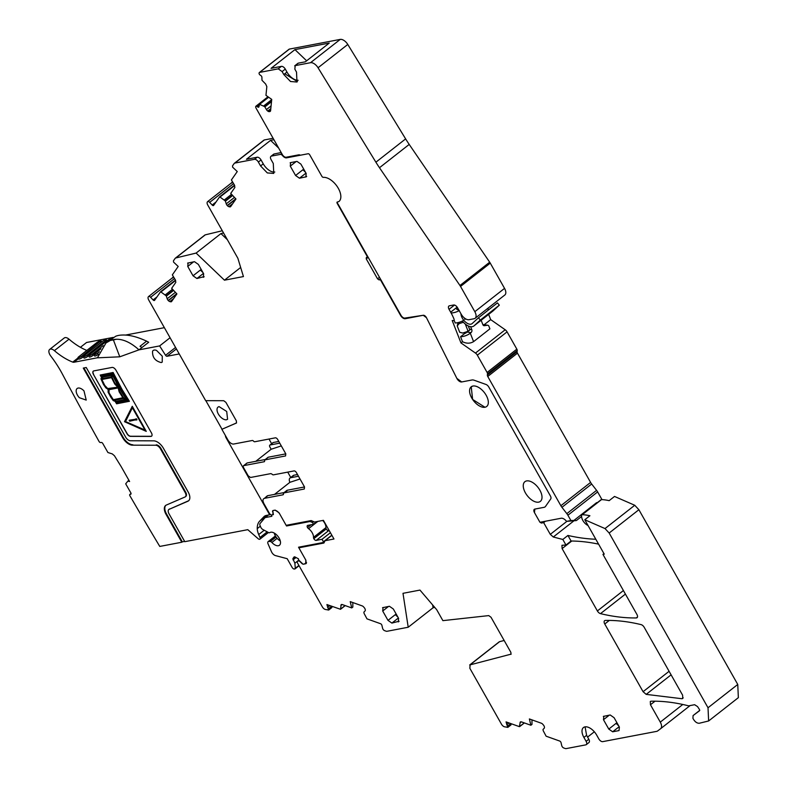 <?xml version="1.0" encoding="UTF-8"?>
<svg xmlns="http://www.w3.org/2000/svg" width="788" height="788" viewBox="0 0 788 788"><rect width="100%" height="100%" fill="white"/><g stroke="black" fill="none" stroke-linecap="round" stroke-linejoin="round"><path stroke-width="1.18" d="M511.008 723.65L510.998 724.901L507.836 727.383L504.281 726.743A3.684 1.99 -128.1 0 1 501.454 724.152L469.845 668.283L470.121 664.776L499.602 641.659A3.684 1.99 -128.1 0 0 499.178 641.865L469.687 664.974L511.146 654.129M271.446 156.093A3.684 1.99 -128.1 0 0 270.944 156.319L273.623 154.221A3.684 1.99 -128.1 0 1 274.125 153.995L271.446 156.093L280.824 154.31L282.252 155.197A4.423 2.394 -128.1 0 0 286.536 157.856L308.167 153.739A1.478 0.798 -128.1 0 1 309.723 154.822L321.859 176.266A1.478 0.798 -128.1 0 0 323.346 177.359A14.726 7.969 -128.1 0 1 337.363 186.776A14.726 7.969 -128.1 0 1 339.175 201.285A14.726 7.969 -128.1 0 0 337.363 186.776A14.726 7.969 -128.1 0 0 323.346 177.359A1.478 0.798 -128.1 0 1 321.859 176.266L309.723 154.822A1.478 0.798 -128.1 0 0 308.167 153.739L300.376 155.226A3.684 1.99 -128.1 0 0 298.75 154.842L286.182 157.236A3.684 1.99 -128.1 0 1 283.779 156.31A3.684 1.99 -128.1 0 1 282.301 154.517L256.07 108.163A2.206 1.192 -128.1 0 1 255.696 106.764L255.706 106.636A1.478 0.798 -128.1 0 1 255.893 106.242A1.478 0.798 -128.1 0 1 256.908 106.41L257.735 106.981A1.478 0.798 -128.1 0 0 258.74 107.148A1.478 0.798 -128.1 0 0 258.927 106.754L259.577 104.341L264.699 106.656L266.423 109.581A2.581 1.399 -128.1 0 0 267.733 111.039L267.93 111.177A2.581 1.399 -128.1 0 0 269.338 111.62L269.91 111.512A2.581 1.399 -128.1 0 0 270.264 111.354A2.581 1.399 -128.1 0 0 270.599 110.675L271.732 99.396L265.96 95.358L266.837 86.641L265.674 84.05L262 80.287L261.892 77.342A1.478 0.798 -128.1 0 0 260.887 75.579L260.07 74.998A1.478 0.798 -128.1 0 1 259.065 73.235L259.085 73.107A2.206 1.192 -128.1 0 1 259.37 72.516A2.206 1.192 -128.1 0 1 259.666 72.388L278.233 68.852L282.114 71.57L283.798 74.535L290.526 81.509L296.968 82.021L296.524 72.112L294.84 69.147L295.195 65.621L310.502 62.705A7.368 3.979 -128.1 0 1 318.056 67.758L375.896 162.2A73.629 39.833 -128.1 0 0 379.481 167.726L459.956 285.502A7.368 3.979 -128.1 0 1 460.537 286.438L474.819 311.684A7.368 3.989 -128.1 0 1 475.115 318.283A7.368 3.989 -128.1 0 1 474.11 318.736L469.018 319.701A7.368 3.989 -128.1 0 1 461.246 314.264L457.532 307.714A3.684 1.99 -128.1 0 0 453.652 304.995L449.406 305.803A3.684 1.99 -128.1 0 0 448.904 306.03A3.684 1.99 -128.1 0 0 449.052 309.329L450.677 312.196A36.849 19.936 -128.1 0 1 453.947 318.923A2.206 1.192 -128.1 0 1 453.839 320.499A2.206 1.192 -128.1 0 1 453.208 320.637L452.194 320.499L460.96 342.928L475.469 353.073A3.723 2.009 -128.1 0 1 477.331 355.161L487.112 372.448A2.206 1.192 -128.1 0 1 487.486 373.837L487.368 375.068A2.206 1.192 -128.1 0 0 487.742 376.467L560.869 505.719A7.368 3.979 -128.1 0 0 561.933 507.314L566.838 513.648A7.368 3.979 -128.1 0 1 567.902 515.234L570.906 520.543L566.552 521.37A5.89 3.191 -128.1 0 0 561.145 518.248L539.967 522.286A1.478 0.798 -128.1 0 1 539.77 521.981L534.471 512.614L539.77 521.981L541.317 523.065L543.651 522.621L550.29 534.353L566.867 521.361M270.944 156.319A3.684 1.99 -128.1 0 0 271.092 159.619L273.298 163.52L273.751 173.429L267.309 172.927L260.572 165.943L258.365 162.042A3.684 1.99 -128.1 0 0 254.485 159.324L234.903 163.057A3.684 1.99 -128.1 0 0 234.391 163.283A3.684 1.99 -128.1 0 0 234.164 163.52L232.509 165.894L232.618 167.184L237.267 171.548L231.406 179.95L234.45 185.052L234.873 187.465L230.717 193.415L235.957 199L227.417 205.698A2.581 1.399 -128.1 0 0 228.894 206.663L229.584 206.85A2.581 1.399 -128.1 0 0 230.52 206.732A2.581 1.399 -128.1 0 0 230.687 206.564L235.957 199M227.417 205.698L227.239 205.51A2.581 1.399 -128.1 0 1 226.245 203.846L225.289 200.93L219.665 196.803L213.637 205.422A1.478 0.798 -128.1 0 1 213.548 205.51A1.478 0.798 -128.1 0 1 212.169 205.028L209.677 202.368A2.206 1.192 -128.1 0 0 207.608 201.639A2.206 1.192 -128.1 0 0 207.471 201.787L207.362 201.945A3.684 1.99 -128.1 0 0 207.737 205.008L237.877 258.287L243.433 276.568L224.452 280.183L196.104 253.076L175.793 257.962A3.684 1.99 -128.1 0 0 175.35 258.168A3.684 1.99 -128.1 0 0 175.123 258.415L173.449 260.808L173.557 262.099L178.206 266.462L172.345 274.864L175.389 279.967L175.813 282.38L171.656 288.329L176.896 293.914L168.356 300.612A2.581 1.399 -128.1 0 0 169.834 301.577L170.533 301.765A2.581 1.399 -128.1 0 0 171.469 301.646A2.581 1.399 -128.1 0 0 171.626 301.479L176.896 293.914M168.356 300.612L168.179 300.425A2.581 1.399 -128.1 0 1 167.184 298.76L166.229 295.855L160.604 291.718L154.576 300.336A1.478 0.798 -128.1 0 1 154.487 300.435A1.478 0.798 -128.1 0 1 153.108 299.942L150.616 297.293A2.206 1.192 -128.1 0 0 148.548 296.564A2.206 1.192 -128.1 0 0 148.41 296.702L148.302 296.859A3.684 1.99 -128.1 0 0 148.676 299.923L205.668 400.668L223.743 400.718L225.9 402.363L236.43 420.979L236.37 423.048L221.871 429.302L227.899 439.95A5.526 2.985 -128.1 0 0 233.731 444.028L252.308 440.492A1.478 0.798 -128.1 0 1 253.529 441.122A1.478 0.798 -128.1 0 0 254.76 441.753L275.327 437.832A2.206 1.192 -128.1 0 1 277.662 439.468L285.788 453.819L285.571 455.937L264.876 459.877L268.284 457.207L285.808 453.868M264.532 460.813L264.876 459.877L264.532 460.813A1.478 0.798 -128.1 0 1 264.394 461.65A1.478 0.798 -128.1 0 1 264.187 461.738L243.827 465.619A2.206 1.192 -128.1 0 0 243.522 465.747A2.206 1.192 -128.1 0 0 243.62 467.727L248.21 475.844L250.535 477.479L270.895 473.598L272.126 474.228A1.478 0.798 -128.1 0 0 273.357 474.859L294.052 470.919A2.206 1.192 -128.1 0 1 296.377 472.554L304.503 486.905L304.286 489.023L283.719 492.943L287.127 490.264L286.783 491.2L287.127 490.264L304.532 486.954M283.365 494.539L283.719 492.943L283.03 494.805L264.453 498.341L267.871 495.662A5.526 2.985 51.9 0 0 267.112 495.997L264.453 498.341C262.68 498.981 262.502 500.744 263.921 503.621L269.397 513.303A2.206 1.192 -128.1 0 0 271.732 514.928L272.392 514.81A2.206 1.192 -128.1 0 0 272.687 514.672A2.206 1.192 -128.1 0 0 272.973 514.091L272.875 511.432M306.069 563.587L305.567 563.804L305.921 560.288L298.859 547.798L323.898 543.03L325.06 540.706L333.974 539.002L323.415 520.336L314.501 522.04L311.181 520.563L286.142 525.33L279.08 512.84L275.189 510.122L273.16 510.506A2.206 1.192 -128.1 0 0 272.855 510.644A2.206 1.192 -128.1 0 0 272.589 511.658M298.967 560.268L297.864 561.125L298.524 560.997A2.206 1.192 -128.1 0 1 299.736 561.381L301.902 563.469A2.206 1.192 -128.1 0 0 303.528 564.198L306.404 563.144M297.864 561.125A2.206 1.192 -128.1 0 0 297.559 561.263A2.206 1.192 -128.1 0 0 297.637 563.223L322.312 606.819A3.684 1.99 -128.1 0 0 325.139 609.42L328.695 610.05L326.912 604.554L340.524 609.291L341.184 604.623M341.736 604.445L340.849 605.371L342.288 604.554L351.714 607.922L350.236 601.618L362.204 605.903A2.581 1.399 -128.1 0 1 363.672 606.987L364.312 607.735A2.581 1.399 -128.1 0 1 365.208 609.42L365.258 609.626A2.581 1.399 -128.1 0 1 365.061 610.917L363.849 612.178L364.066 613.389L366.981 618.866L380.545 623.712A1.478 0.798 -128.1 0 1 381.894 625.298L382.604 628.292A2.206 1.192 -128.1 0 0 384.623 630.666L385.982 631.149A3.684 1.99 -128.1 0 0 387.046 631.277L408.214 627.238L402.993 593.315L419.965 590.084L436.7 609.695L442.886 620.639L488.747 615.605L491.013 617.25L510.88 652.375L510.969 654.355M507.728 726.92L506.054 721.887L519.351 726.635L520.326 721.946M520.878 721.778L519.991 722.695L521.429 721.877L530.856 725.246L529.378 718.952L541.346 723.226A2.581 1.399 -128.1 0 1 542.814 724.31L543.454 725.058A2.581 1.399 -128.1 0 1 544.35 726.743L544.4 726.95A2.581 1.399 -128.1 0 1 544.203 728.24L542.991 729.501L543.208 730.712L546.123 736.199L559.687 741.045A1.478 0.798 -128.1 0 1 561.036 742.621L561.736 745.625A2.206 1.192 -128.1 0 0 563.765 747.989L565.124 748.482A3.684 1.99 -128.1 0 0 566.188 748.6L585.77 744.867A3.684 1.99 -128.1 0 0 586.272 744.65A3.684 1.99 -128.1 0 0 586.124 741.35L583.908 737.44A11.042 5.979 -128.1 0 1 583.465 727.541A11.042 5.979 -128.1 0 1 596.634 735.027L598.841 738.927A3.684 1.99 -128.1 0 0 602.731 741.636L656.66 731.372A7.368 3.979 -128.1 0 0 657.635 730.949L660.551 728.752A7.368 3.979 -128.1 0 0 660.59 728.733A7.368 3.979 -128.1 0 0 660.285 722.123L650.464 704.758L650.307 701.458L651.065 701.212C662.866 700.946 675.395 702.492 688.643 705.851L694.622 704.708L697.547 706.59L699.498 709.564L699.606 710.668L693.085 715.573L699.754 710.343L693.085 715.573L692.918 718.282C694.642 721.601 696.74 723.266 699.202 723.276L708.629 720.971L738.356 697.656L737.755 684.457L638.891 509.718L634.744 505.266L614.522 496.45L609.154 500.656A69.955 37.844 51.9 0 0 601.48 499.612A1.842 0.995 51.9 0 0 601.047 499.74L581.8 514.83A1.842 0.995 51.9 0 1 582.224 514.712A69.955 37.844 51.9 0 1 589.907 515.746L584.785 519.755L605.017 528.571L609.163 533.023L708.018 707.762L708.629 720.971M623.406 590.557L597.383 610.946A3.684 1.99 -128.1 0 0 600.495 613.635A255.923 138.442 -128.1 0 0 636.28 617.94A3.684 1.99 -128.1 0 0 637.049 617.693A3.684 1.99 -128.1 0 0 636.901 614.394L602.958 554.407L604.258 554.161L584.785 519.755M597.383 610.946L562.11 548.596L561.952 545.296L565.961 545.02L571.073 541.011A247.993 134.157 51.9 0 1 598.575 544.134M550.29 534.353L553.294 537.002L562.819 539.465L565.961 545.02M534.313 509.314A3.684 1.99 -128.1 0 0 534.471 512.614L534.825 509.087L544.065 507.334L534.825 509.087A3.684 1.99 -128.1 0 0 534.313 509.314L534.825 509.087M544.065 507.334A7.368 3.979 -128.1 0 0 545.069 506.881A7.368 3.979 -128.1 0 0 545.523 506.408L550.743 498.932A3.684 1.99 -128.1 0 0 550.359 495.869L488.796 387.056L550.359 495.869A3.684 1.99 -128.1 0 1 550.743 498.932L545.523 506.408A7.368 3.979 -128.1 0 1 545.069 506.881A7.368 3.979 -128.1 0 1 544.065 507.334M488.796 387.056A3.684 1.99 -128.1 0 0 485.969 384.455L474.14 380.23L485.969 384.455A3.684 1.99 -128.1 0 1 488.796 387.056M474.14 380.23A7.368 3.979 -128.1 0 0 472.012 379.983L461.679 381.953L472.012 379.983A7.368 3.979 -128.1 0 1 474.14 380.23M461.679 381.953L456.843 378.358L426.456 317.672A2.945 1.596 -128.1 0 0 423.235 315.279L426.456 317.672L456.843 378.358A4.423 2.394 -128.1 0 0 461.679 381.953M366.233 258.858L377.531 278.834L379.087 279.917L380.358 279.671L400.599 315.446A4.423 2.394 -128.1 0 0 405.259 318.707L423.235 315.279L404.904 318.076A3.684 1.99 -128.1 0 1 401.023 315.367L338.308 204.525A3.684 1.99 -128.1 0 0 336.988 202.871A1.478 0.798 -128.1 0 1 337.136 202.073A1.478 0.798 -128.1 0 1 337.343 201.984L338.032 201.846A7.368 3.979 -128.1 0 0 339.037 201.403A7.368 3.979 -128.1 0 0 339.175 201.285A7.368 3.979 -128.1 0 1 339.037 201.403A7.368 3.979 -128.1 0 1 338.032 201.846L337.343 201.984L337.205 203.393L367.641 257.203L366.371 257.44L366.233 258.858L368.183 257.321M382.554 607.706L389.42 606.277L393.31 608.986L398.6 618.353L398.245 621.88L398.758 621.653M399.092 621.22L391.892 623.091L388.001 620.373L382.702 611.005L383.057 607.489M603.835 716.193L603.48 719.72L608.779 729.077L612.67 731.796L619.033 730.584L619.388 727.058L614.088 717.701L610.198 714.982L603.332 716.41M604.76 623.997L643.077 691.697L646.18 694.376L681.984 698.729L682.753 698.483L682.605 695.174L644.2 627.297A3.684 1.99 -128.1 0 0 641.087 624.618A247.993 134.157 -128.1 0 0 605.371 620.442A3.684 1.99 -128.1 0 0 604.613 620.688A3.684 1.99 -128.1 0 0 604.76 623.997L609.321 620.422M187.603 263.123L194.469 261.685L198.349 264.404L203.649 273.771L203.294 277.297L203.797 277.071M204.131 276.637L196.931 278.509L193.04 275.79L187.751 266.423L188.105 262.896M290.132 162.83L290.634 162.604L290.279 166.13L295.579 175.497L299.46 178.216L306.325 176.778M290.634 162.604L296.997 161.392L300.888 164.111L306.177 173.478L305.823 177.004L306.67 176.345M538.647 502.143A12.519 6.767 -128.1 0 0 540.361 501.375A12.519 6.767 -128.1 0 0 538.962 488.727A12.519 6.767 -128.1 0 0 526.63 480.916A12.519 6.767 -128.1 0 0 524.916 481.675A12.519 6.767 -128.1 0 0 526.305 494.332A12.519 6.767 -128.1 0 0 538.647 502.143A12.519 6.767 -128.1 0 0 540.361 501.375A12.519 6.767 -128.1 0 0 538.962 488.727A12.519 6.767 -128.1 0 0 526.63 480.916A12.519 6.767 -128.1 0 0 524.916 481.675A12.519 6.767 -128.1 0 0 526.305 494.332A12.519 6.767 -128.1 0 0 538.647 502.143M484.955 407.248A12.519 6.767 -128.1 0 0 486.679 406.49A12.519 6.767 -128.1 0 0 485.28 393.842A12.519 6.767 -128.1 0 0 472.948 386.031A12.519 6.767 -128.1 0 0 471.234 386.79A12.519 6.767 -128.1 0 0 472.623 399.447A12.519 6.767 -128.1 0 0 484.955 407.248A12.519 6.767 -128.1 0 0 486.679 406.49A12.519 6.767 -128.1 0 0 485.28 393.842A12.519 6.767 -128.1 0 0 472.948 386.031L471.234 386.79L472.623 399.437L484.955 407.248M504.162 640.496L499.602 641.659M293.944 475.223A5.526 2.985 -128.1 0 0 293.185 475.558L290.014 478.04A5.526 2.985 51.9 0 1 290.772 477.705L293.944 475.223L297.509 474.543M278.785 441.457L273.318 442.501A2.206 1.192 -128.1 0 0 273.012 442.639A2.206 1.192 -128.1 0 0 272.806 442.895M222.295 230.746L205.284 234.844A3.684 1.99 -128.1 0 0 204.841 235.06L175.35 258.168M273.072 138.284L264.384 139.939A3.684 1.99 -128.1 0 0 263.881 140.166L234.391 163.283M274.805 172.02A11.042 5.979 51.9 0 1 263.251 163.845L261.045 159.944A3.684 1.99 -128.1 0 0 257.164 157.226L254.485 159.324M232.706 182.412L230.864 183.446M224.452 280.183L240.665 267.467M223.546 232.962L220.955 233.583L227.377 239.719M220.955 233.583L196.104 253.076M173.646 277.327L171.804 278.361M236.577 422.91A2.206 1.192 51.9 0 1 236.489 422.949L221.871 429.302M265.261 459.512L247.245 462.94A2.206 1.192 -128.1 0 0 246.939 463.078A2.206 1.192 -128.1 0 0 246.733 463.334M274.5 494.401L289.895 482.325A5.526 2.985 51.9 0 1 290.014 478.04M325.06 540.706L331.906 535.338M328.695 610.05L331.856 607.568L331.866 606.327M331.856 607.568L331.61 606.307L328.192 608.976M351.714 607.922L352.847 607.075L352.817 602.544M432.642 604.938L433.075 607.755L408.214 627.238M510.998 724.901L507.836 727.383M510.89 724.438L510.752 723.63L507.334 726.309M530.856 725.246L531.989 724.399L531.959 719.868M586.272 744.65L588.951 742.542A3.684 1.99 -128.1 0 0 588.803 739.242L586.124 741.35M585.09 726.851L586.597 735.342L588.803 739.242M562.819 539.465L567.931 535.456L571.073 541.011M595.817 539.238A255.923 138.442 51.9 0 1 567.931 535.456M543.651 522.621L545.404 521.252M279.75 443.151L270.146 444.984A2.206 1.192 -128.1 0 0 269.841 445.121A2.206 1.192 -128.1 0 0 269.939 447.101L271.151 449.249L255.755 461.325M298.465 476.238L290.772 477.705M232.391 181.929L231.042 183.269M173.33 276.854L171.981 278.184M284.104 492.569L267.871 495.662M289.895 482.325L300.021 478.986M433.075 607.755L434.769 607.43M271.151 449.249L281.306 445.9M588.045 525.517A7.368 3.979 51.9 0 1 581.603 516.554L581.554 515.49A1.842 0.995 51.9 0 1 581.8 514.83M278.548 147.977L270.579 140.353L246.457 159.265L257.164 157.226M274.125 153.995L281.129 152.537M594.349 731.786L587.582 737.095M219.094 406.638L226.708 411.464L227.574 419.275L226.511 419.748A7.732 4.186 -128.1 0 1 218.897 414.921A7.732 4.186 -128.1 0 1 218.03 407.11A7.732 4.186 -128.1 0 1 219.094 406.638M270.579 140.353L273.879 139.722M205.845 400.668L221.999 429.204M602.958 554.407L603.953 553.629M329.197 530.551L328.626 530.649A2.206 1.192 -128.1 0 1 326.242 528.935A2.226 1.202 -128.1 0 1 325.917 527.635L313.486 537.377A2.226 1.202 -128.1 0 0 313.821 538.677A2.206 1.192 -128.1 0 0 316.205 540.401L322.016 539.288L323.425 541.77L322.952 542.558L298.544 547.207L298.869 547.788L299.952 546.931M294.692 65.847L298.366 63.138A3.684 1.99 51.9 0 0 297.864 63.365L294.692 65.847M596.644 502.616L573.9 520.454L576.422 520.523L581.593 516.465M573.9 520.454L570.906 520.543M566.552 521.37L576.215 520.582M278.233 68.852L281.395 66.369A3.684 1.99 51.9 0 1 285.286 69.088L286.96 72.053A11.042 5.979 51.9 0 0 298.15 80.268M475.115 318.283L504.852 294.978A7.368 3.989 -128.1 0 0 504.547 288.378L490.264 263.133A7.368 3.979 -128.1 0 0 489.683 262.197L409.208 144.421A73.629 39.833 -128.1 0 1 405.633 138.895L347.784 44.453A7.368 3.979 -128.1 0 0 340.239 39.4L289.403 49.083A2.206 1.192 -128.1 0 0 289.097 49.211A2.206 1.192 -128.1 0 0 288.891 49.477M488.649 314.392L490.688 319.623L505.197 329.768L475.469 353.073M601.993 499.631L597.629 491.929A7.368 3.979 -128.1 0 0 596.575 490.343L591.66 484.009A7.368 3.979 -128.1 0 1 590.606 482.414L517.47 353.162A2.206 1.192 -128.1 0 1 517.095 351.763L517.224 350.532A2.206 1.192 -128.1 0 0 516.839 349.143L507.068 331.856A3.723 2.009 -128.1 0 0 505.197 329.768M459.453 322.213L457.818 323.494L457.227 325.956L459.7 332.29L462.723 333.048L468.131 331.315L469.835 329.985L468.269 325.956M298.366 63.138L305.36 61.809L329.246 43.084L294.948 49.614L306.64 60.804M281.395 66.369L271.062 68.339L294.948 49.614M460.123 332.388L462.723 333.048M465.294 324.065L468.131 331.315M457.493 325.661L459.059 323.661L463.393 322.272M457.818 323.494L459.059 323.661M459.7 332.29L457.227 325.956M490.688 319.623L484.157 324.745M462.507 341.716L460.566 336.732A8.097 3.31 158.7 0 0 470.288 333.206L473.578 341.637C470.16 343.657 466.466 343.676 462.507 341.716L460.96 342.928M489.24 309.339A8.097 4.383 51.9 0 1 487.151 308.847M499.326 305.173L497.455 302.897L478.454 317.8L480.316 320.076L499.326 305.173L493.022 310.945A11.042 5.979 51.9 0 1 492.835 311.112A11.042 5.979 51.9 0 1 492.638 311.25M458.783 309.911L458.764 310.856M480.316 320.076L474.021 325.848A11.042 5.979 51.9 0 1 473.824 326.005A11.042 5.979 51.9 0 1 462.339 321.041M460.941 313.732A8.097 4.383 51.9 0 0 465.275 321.849A8.097 4.383 51.9 0 0 472.012 323.691A8.097 4.383 51.9 0 0 472.15 323.572L478.454 317.8M467.895 330.724L466.329 332.664A2.206 0.906 158.7 0 1 464.861 333.423A2.206 0.906 158.7 0 1 464.743 333.452L460.566 336.732M473.578 341.637L489.909 328.842L488.905 326.271A2.206 1.625 97.7 0 0 487.742 325.227A2.206 1.625 97.7 0 0 487.398 325.237L484.374 325.69A2.206 1.625 97.7 0 1 484.029 325.69A2.206 1.625 97.7 0 1 482.857 324.646L481.153 320.273M470.288 333.206L471.037 332.615A2.206 1.625 97.7 0 0 471.854 331.255A2.206 1.625 97.7 0 0 471.766 329.591L470.633 326.695M463.748 320.253A8.097 3.31 158.7 0 1 455.188 322.962L454.134 320.273M459.187 310.63A8.097 3.31 158.7 0 1 451.82 312.934M456.538 307.606L457.552 307.744M484.118 324.784A2.206 1.625 97.7 0 0 483.783 324.695A2.206 1.625 97.7 0 0 483.438 324.695L482.916 324.774M86.828 350.424A51.545 27.885 51.9 0 1 69.009 339.175L54.382 350.64A5.89 3.191 -128.1 0 0 49.644 349.439A5.89 3.191 -128.1 0 0 50.698 355.949A73.629 39.833 -128.1 0 1 62.469 374.211A2208.991 1194.953 -128.1 0 0 71.747 391.597L75.806 399.132A2208.991 1194.953 -128.1 0 0 99.052 441.467A1.478 0.798 -128.1 0 0 100.618 442.57L101.248 442.442A1.478 0.798 -128.1 0 1 102.804 443.526L107.917 452.529L112.251 453.888L114.457 455.769L121.244 466.742L129.606 481.517L127.883 481.104L125.696 483.822L130.818 492.825A1.478 0.798 -128.1 0 1 130.877 494.145A1.478 0.798 -128.1 0 1 130.68 494.234L130.05 494.362A1.478 0.798 -128.1 0 0 129.853 494.45A1.478 0.798 -128.1 0 0 129.922 495.79A2208.991 1194.953 -128.1 0 0 159.777 546.429L181.811 542.233L166.051 514.367L166.534 513.983L182.304 541.849L184.638 541.405M113.245 337.402L86.572 342.484L80.415 347.301M164.367 327.67L125.479 335.077M290.752 477.469L287.728 472.12M271.643 443.703L269.004 439.034M185.574 496.578A4.787 2.591 -128.1 0 0 185.84 496.41L185.357 496.795A4.787 2.591 -128.1 0 1 185.032 496.982L166.298 505.069A9.939 5.378 -128.1 0 0 165.647 505.453A9.939 5.378 -128.1 0 0 166.051 514.367M185.357 496.795A4.787 2.591 -128.1 0 0 185.16 492.5L160.437 448.805A4.787 2.591 -128.1 0 0 155.758 445.24L132.414 445.171L155.758 445.24M132.896 444.787A9.939 5.378 -128.1 0 1 123.194 437.379L122.711 437.764A9.939 5.378 -128.1 0 0 132.414 445.171M122.711 437.764L83.282 368.075L86.247 367.504L125.676 437.192A4.787 2.591 -128.1 0 0 130.345 440.758L153.699 440.837A9.939 5.378 -128.1 0 1 163.402 448.244L188.125 491.939A9.939 5.378 -128.1 0 1 188.529 500.853A9.939 5.378 -128.1 0 1 187.879 501.237L169.144 509.324A4.787 2.591 -128.1 0 0 168.819 509.511A4.787 2.591 -128.1 0 0 169.016 513.806L184.786 541.671L247.796 529.674L258.129 538.697A2.206 1.192 -128.1 0 0 259.922 539.159A2.206 1.192 -128.1 0 0 260.001 537.505L258.71 534.55A14.726 7.969 -128.1 0 1 257.252 528.62A23.561 12.746 -128.1 0 1 259.646 521.144L263.891 516.721A14.726 7.969 -128.1 0 1 264.344 516.307A14.726 7.969 -128.1 0 1 266.364 515.421L269.654 514.791L226.087 437.783A3.684 1.99 -128.1 0 1 225.486 436.168L225.378 435.498M175.557 347.449L165.559 355.289A1.478 0.798 -128.1 0 0 167.046 356.265L179.24 353.95M165.559 355.289L159.629 345.922L138.983 349.852L119.776 356.806L113.393 339.923L116.466 339.264C123.489 339.155 130.995 342.681 138.983 349.852L148.696 342.248L146.598 341.155L140.028 346.306A51.565 27.895 -128.1 0 1 141.909 347.567M54.382 350.64A51.545 27.885 -128.1 0 0 72.732 362.096A3.684 1.99 -128.1 0 0 73.885 362.253L97.416 357.772A51.565 27.895 -128.1 0 0 97.416 357.831L119.776 356.806M127.085 433.508L126.947 433.617A3.684 1.99 -128.1 0 0 130.532 436.365L150.774 436.424A3.684 1.99 -128.1 0 0 151.572 436.178A3.684 1.99 -128.1 0 0 151.424 432.868L115.934 370.153A3.684 1.99 -128.1 0 0 112.044 367.435L93.811 370.902A3.684 1.99 -128.1 0 0 93.299 371.128A3.684 1.99 -128.1 0 0 93.457 374.428L127.085 433.508A3.684 1.99 -128.1 0 0 130.68 436.247L150.922 436.306A3.684 1.99 -128.1 0 0 151.641 436.109M126.947 433.617L93.457 374.428M79.361 397.713L86.217 400.097L83.991 390.897A7.368 3.979 -128.1 0 0 77.135 388.514A7.368 3.979 -128.1 0 0 79.361 397.713M152.577 351.182C152.222 357.23 155.098 361.032 161.215 362.569L162.22 362.116L162.269 356.186L156.536 350.424A7.368 3.979 -128.1 0 0 153.138 350.532A7.368 3.979 -128.1 0 0 152.577 351.182M69.009 339.175A5.89 3.191 -128.1 0 0 64.261 337.973L49.644 349.439M116.466 339.264A51.565 27.895 -128.1 0 0 110.409 340.426L105.996 342.947L97.416 357.831M159.629 345.922L170.07 337.737M83.292 356.737L84.001 357.988A2.581 0.581 -29.5 0 0 85.439 357.762A2.581 0.581 -29.5 0 0 87.724 356.432L87.015 355.191A2.581 0.581 -29.5 0 1 84.73 356.511A2.581 0.581 -29.5 0 1 83.292 356.737A2.581 0.581 -29.5 0 1 84.05 355.752L102.568 341.234A2.581 0.581 -29.5 0 1 104.853 339.904A2.581 0.581 -29.5 0 1 106.301 339.677A2.581 0.581 -29.5 0 1 105.543 340.672L87.015 355.191M111.522 338.613A2.581 0.581 -29.5 0 0 107.867 340.219L89.349 354.738A2.581 0.581 -29.5 0 0 88.591 355.733L87.724 356.432M83.301 356.757L82.425 357.447L81.716 356.196L100.992 340.692L101.691 341.923M100.775 342.632L100.234 341.677C101.445 340.14 100.46 340.327 97.269 342.238L78.751 356.757A2.581 0.581 -29.5 0 0 77.992 357.752L78.692 358.993A2.581 0.581 -29.5 0 0 80.13 358.776A2.581 0.581 -29.5 0 0 82.425 357.447M98.401 354.354L97.623 353.172L99.416 351.763M100.943 348.798L94.649 353.733A2.581 0.581 -29.5 0 0 93.89 354.718L94.599 355.969A2.581 0.581 -29.5 0 0 96.037 355.743A2.581 0.581 -29.5 0 0 98.323 354.413M93.9 354.738L93.023 355.427L92.314 354.176L103.179 345.666M92.314 354.176A2.581 0.581 -29.5 0 1 90.029 355.506A2.581 0.581 -29.5 0 1 88.591 355.733L89.3 356.974A2.581 0.581 -29.5 0 0 90.738 356.757A2.581 0.581 -29.5 0 0 93.023 355.427M270.235 514.337L269.654 514.791M181.811 542.233L182.304 541.849M165.894 505.275A9.939 5.378 -128.1 0 0 166.534 513.983M185.84 496.41A4.787 2.591 -128.1 0 0 185.643 492.116L160.919 448.421A4.787 2.591 -128.1 0 0 156.251 444.856M123.194 437.379L83.912 367.947M169.144 509.324L188.362 500.863A9.939 5.378 -128.1 0 0 188.765 500.646M169.627 508.94A4.787 2.591 -128.1 0 0 169.312 509.127A4.787 2.591 -128.1 0 0 169.085 509.344M110.409 340.426L113.393 339.923M93.378 371.079A3.684 1.99 -128.1 0 0 93.605 374.32M105.996 342.947L115.757 336.22A51.565 27.895 -128.1 0 1 121.835 335.058C128.759 334.654 137.013 336.693 146.598 341.155M77.992 357.752A2.581 0.581 -29.5 0 0 79.43 357.525A2.581 0.581 -29.5 0 0 81.716 356.196M93.89 354.718A2.581 0.581 -29.5 0 0 95.328 354.492A2.581 0.581 -29.5 0 0 97.623 353.172M100.204 375.029L113.117 372.488L122.091 389.548L129.399 401.289L116.585 403.811L115.068 401.319L113.236 400.599L110.931 397.408L108.114 392.178L108.143 389.479L105.809 387.814L103.435 384.386L100.913 378.821L101.583 377.679L100.204 375.029L112.97 372.606L119.027 384.495L129.252 401.407M146.263 431.381L132.286 406.293L124.504 421.698L146.263 431.381L132.138 406.411M274.263 533.072A7.732 4.186 -128.1 0 0 280.301 540.952M118.683 384.78L112.861 373.364L100.982 375.63L101.849 377.294L102.213 376.497L112.674 374.507L127.095 399.989L116.634 401.978L115.708 401.604L116.604 403.082L128.405 400.836L118.683 384.78M113.965 400.284L116.348 401.289L125.853 399.477L123.371 398.501L113.965 400.284M102.785 377.117L101.829 378.772L111.197 376.989L112.142 375.334L102.785 377.117M123.519 397.93L125.972 398.895L119.894 389.193L119.618 387.657L118.712 389.272L120.2 392.887L123.519 397.93L125.834 398.669M117.845 385.588L112.822 375.649L111.857 377.265L113.541 381.008L116.476 385.637L118.811 387.026L117.845 385.588M113.108 399.713L122.928 397.841L119.146 391.803L118.161 387.932L109.67 389.548L108.527 390.395L108.774 392.631L113.108 399.713L122.869 397.763M111.522 377.649L101.672 379.53L105.178 386.366L108.045 388.848L117.816 387.263L114.703 383.973L111.522 377.649M145.12 430.278L125.44 421.521L132.345 407.691L145.12 430.278M115.994 401.722L116.752 402.973L128.355 400.757M102.213 376.497L112.822 374.389L127.095 399.989M101.169 375.6L101.948 377.088M114.25 400.235L116.348 401.289M116.496 401.181L125.706 399.418M102.873 377.097L101.829 378.772M101.977 378.654L111.256 376.891M119.264 387.834L119.293 390.671L123.667 397.822M112.861 375.718L112.004 377.147L114.565 382.554L117.117 386.002L119.175 386.898M108.98 389.814L109.069 392.887L113.255 399.595M101.849 379.491L104.765 385.421L107.71 388.553L117.717 387.204M144.982 430.041L125.44 421.521M125.587 421.403L132.384 407.77M136.491 418.802L135.29 419.127L136.344 418.921L137.023 419.738L136.344 418.921M134.925 419.974L134.797 419.383L129.311 420.181L129.685 421.216L134.925 419.974L134.649 419.492L129.163 420.299M135.29 419.127L135.812 420.063L136.876 419.856M313.693 521.676L312.56 522.562L310.137 521.489L311.27 520.602M286.162 525.32L286.536 525.98L287.758 525.015M310.137 521.489L286.536 525.98M313.486 537.377A7.368 3.979 -128.1 0 0 308.561 528.679A2.226 1.202 -128.1 0 1 307.507 527.517A2.206 1.192 -128.1 0 1 307.418 525.537A2.206 1.192 -128.1 0 1 307.724 525.399L313.535 524.296L317.032 521.558M312.56 522.562L313.535 524.296M279.582 513.746A5.526 2.985 -128.1 0 0 274.451 510.269M272.51 514.771L273.387 514.603L272.766 510.732M271.821 514.958L271.89 514.899A1.478 0.798 -128.1 0 0 271.821 514.958A1.478 0.798 -128.1 0 0 271.88 516.278L265.054 517.617L268.353 515.037M277.12 538.352L271.87 542.459A7.949 4.304 -128.1 0 0 279.464 545.237A7.949 4.304 -128.1 0 0 277.238 535.495A7.949 4.304 -128.1 0 0 269.732 532.658A2.206 1.192 -128.1 0 1 268.521 532.56L262.847 529.506A2.945 1.596 -128.1 0 1 260.769 527.172L260.089 525.616A2.945 1.596 -128.1 0 1 260.06 523.537L265.054 517.617M271.87 542.459A2.206 1.192 -128.1 0 0 270.314 541.543L268.875 541.435A2.945 1.596 -128.1 0 0 268.137 541.632A2.945 1.596 -128.1 0 0 268.038 543.838L271.486 551.738A4.423 2.394 -128.1 0 0 275.475 555.599L287.196 558.702L292.112 567.399A2.206 1.192 -128.1 0 0 294.446 569.025L295.293 568.276L294.899 568.946M298.898 565.449L295.293 568.276L294.87 563.193L292.86 558.662L295.007 556.978M294.249 556.85L294.958 556.949L294.052 556.998L292.86 558.662M302.996 564.159L298.544 559.854L298.455 558.81L294.958 556.949M303.4 564.208L304.523 564.001A5.526 2.985 -128.1 0 0 305.281 563.666A5.526 2.985 -128.1 0 0 305.35 559.273M322.016 539.288L330.418 532.708M323.425 541.77L331.817 535.19M322.952 542.558L324.883 541.041M325.917 527.635A7.368 3.979 -128.1 0 0 322.735 520.464M310.994 524.778L307.507 527.517M294.87 563.193L298.81 560.11M287.699 156.94L286.536 157.856M280.824 154.31L281.73 153.601M260.572 165.943L263.251 163.845M261.045 159.944L258.365 162.042M264.384 139.939L234.903 163.057M231.554 205.304L229.584 206.85M232.687 203.688L228.894 206.663M235.779 198.812L227.239 205.51M234.46 197.404L226.245 203.846M232.667 195.493L225.427 201.176M232.48 195.296L225.289 200.93M231.623 194.38L224.432 200.024M231.554 194.301L224.353 199.945M234.706 185.515L220.187 196.892M219.665 196.803L234.509 185.16L219.714 196.773M216.011 202.014L212.169 205.028M233.534 183.663L209.677 202.368M205.284 234.844L175.793 257.962M172.503 300.218L170.533 301.765M173.626 298.603L169.834 301.577M176.719 293.727L168.179 300.425M175.399 292.318L167.184 298.76M173.616 290.417L166.376 296.091M173.419 290.211L166.229 295.855M172.572 289.304L165.372 294.939M172.493 289.226L165.293 294.87M175.655 280.429L161.126 291.816M160.604 291.718L175.458 280.075L160.663 291.688M156.95 296.938L153.108 299.942M174.473 278.588L150.616 297.293M247.245 462.94L243.827 465.619M299.194 560.475L298.524 560.997M331.748 607.115L328.586 609.597M329.886 605.617L327.581 607.42M345.105 605.558L340.623 609.075M509.018 722.941L506.723 724.743M524.247 722.891L519.765 726.398M586.597 735.342L583.908 737.44M660.59 728.733L690.13 705.565L660.62 728.703M682.802 704.472L660.285 722.123M650.464 704.758L655.025 701.192M562.11 548.596L571.773 541.021M553.294 537.002L573.703 521.006M379.087 279.917L380.387 278.893M377.531 278.834L379.481 277.297M397.93 617.152L395.31 614.64L388.001 620.373M398.393 617.989L391.892 623.091M395.31 614.64L396.137 613.99M388.533 606.445L382.702 611.005M618.708 725.856L616.088 723.345L608.779 729.077M619.171 726.694L612.67 731.796M616.088 723.345L616.915 722.704M609.311 715.149L603.48 719.72M681.984 698.729L683.176 697.794M646.18 694.376L671.1 674.843M643.077 691.697L669.091 671.297M202.969 272.569L200.359 270.057L193.04 275.79M203.442 273.406L196.931 278.509M200.359 270.057L201.186 269.407M193.572 261.862L187.751 266.423M303.715 169.115L295.579 175.497M296.101 161.57L290.279 166.13M302.887 169.765L305.498 172.276M305.971 173.114L299.46 178.216M273.318 442.501L270.146 444.984M582.224 514.712L601.48 499.612M507.413 722.369L506.359 723.197M328.271 605.046L327.217 605.864M406.421 317.791L405.259 318.707M541.317 523.065L543.07 521.695M625.416 594.103L600.495 613.635M637.472 617.004L636.28 617.94M605.017 528.571L634.744 505.266M609.163 533.023L638.891 509.718M708.018 707.762L737.755 684.457M270.501 111.049L269.91 111.512M270.599 110.625L269.338 111.62M270.767 108.951L267.93 111.177M270.806 108.636L267.733 111.039M271.072 105.937L266.423 109.581M271.505 101.682L264.886 106.863M271.545 101.297L264.699 106.656M271.693 99.78L263.763 105.996M271.702 99.652L263.675 105.947M268.639 97.239L259.577 104.341M259.006 105.986L257.735 106.981M259.144 104.656L256.908 106.41M283.798 74.535L284.773 73.767L297.421 81.588M284.773 73.767L286.96 72.053M282.114 71.57L285.286 69.088M289.403 49.083L259.666 72.388M340.239 39.4L310.502 62.705M347.784 44.453L318.056 67.758M405.633 138.895L375.896 162.2M409.208 144.421L379.481 167.726M489.683 262.197L459.956 285.502M490.264 263.133L460.537 286.438M504.547 288.378L474.819 311.684M454.509 305.054L449.052 309.329M457.158 307.123L450.677 312.196M507.068 331.856L477.331 355.161M516.839 349.143L487.112 372.448M517.224 350.532L487.486 373.837M517.095 351.763L487.368 375.068M517.47 353.162L487.742 376.467M590.606 482.414L560.869 505.719M591.66 484.009L561.933 507.314M596.575 490.343L566.838 513.648M597.629 491.929L567.902 515.234M474.021 325.848L493.022 310.945M464.91 319.435L464.329 317.948M469.569 329.295L471.766 329.591M467.077 332.083L471.037 332.615M456.616 307.99L457.808 308.187M456.587 309.191L459.335 310.541M483.694 325.592L484.374 325.69M483.438 324.695L487.398 325.237M78.495 358.639L73.885 362.253M176.404 348.936L167.046 356.265M131.064 493.564L130.05 494.362M267.211 531.851L260.001 537.505M264.207 530.235L258.71 534.55M260.345 526.197L257.252 528.62M267.142 515.273L259.646 521.144M264.847 515.973L263.891 516.721M78.081 357.91L72.732 362.096M106.085 341.628L105.543 340.672M316.205 540.401L328.626 530.649M326.242 528.935L313.821 538.677M317.85 521.4L308.561 528.679M276.086 537.022L270.314 541.543M275.554 536.204L268.875 541.435M293.008 559.894L296.032 557.52M231.239 183.121L207.608 201.639M172.178 278.036L148.548 296.564M264.679 459.965L268.087 457.296M273.318 514.18L272.687 514.672M298.908 560.209L297.559 561.263M345.223 605.608L340.524 609.291M524.365 722.931L519.666 726.615M273.012 442.639L269.841 445.121M283.522 493.032L286.93 490.353M246.939 463.078L243.522 465.747M268.472 97.121L259.252 104.351M267.979 96.776L255.893 106.242M289.097 49.211L259.37 72.516M473.824 326.005L492.835 311.112M483.783 324.695L487.742 325.227M131.064 493.505L129.853 494.45M128.917 480.296L127.883 481.104M169.312 509.127L168.819 509.511M268.413 532.501L259.922 539.159M106.991 340.909L106.301 339.677M275.406 535.938L268.137 541.632M295.096 568.847L299.066 565.745M306.542 562.671L305.281 563.666"/></g></svg>
